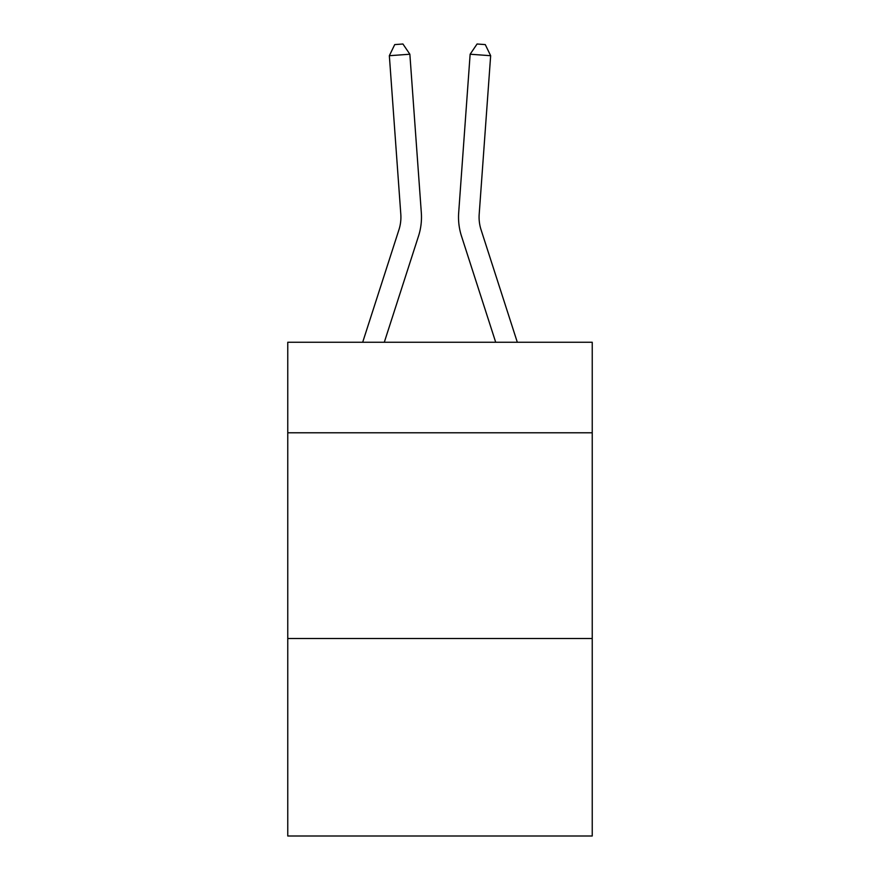 <?xml version="1.0" encoding="UTF-8"?>
<svg xmlns="http://www.w3.org/2000/svg" width="880" height="880" viewBox="0 0 880 880"><rect width="100%" height="100%" fill="white"/><g stroke="black" fill="none" stroke-linecap="round" stroke-linejoin="round"><path stroke-width="1.32" d="M592.24 432.784L592.24 342.265L287.76 342.265L287.76 432.784L592.24 432.784L592.24 836L287.76 836L287.76 432.784M592.24 638.506L287.76 638.506M418.506 236.126L384.296 342.265L418.506 236.126A61.721 61.721 134.2 0 0 421.322 212.729L409.86 54.23L421.322 212.729M362.681 342.265L398.926 229.812A41.14 41.14 -32.7 0 0 400.807 214.214L389.345 55.704L394.724 44.594L402.93 44L409.86 54.23L389.345 55.704M517.319 342.265L481.074 229.812A41.14 41.14 32.7 0 1 479.193 214.214L490.655 55.704L470.14 54.23L458.678 212.729A61.721 61.721 -134.2 0 0 461.494 236.126L495.704 342.265L461.494 236.126M398.926 229.812A41.14 41.14 -45.8 0 0 400.807 214.214A41.14 41.14 -45.8 0 1 398.926 229.812A41.14 41.14 -45.8 0 0 400.807 214.214A41.14 41.14 -45.8 0 1 398.926 229.812A41.14 41.14 -45.8 0 0 400.807 214.214A41.14 41.14 -45.8 0 1 398.926 229.812A41.14 41.14 -45.8 0 0 400.807 214.214A41.14 41.14 -45.8 0 1 398.926 229.812A41.14 41.14 -45.8 0 0 400.807 214.214A41.14 41.14 -45.8 0 1 398.926 229.812A41.14 41.14 -45.8 0 0 400.807 214.214A41.14 41.14 -45.8 0 1 398.926 229.812A41.14 41.14 -45.8 0 0 400.807 214.214A41.14 41.14 -45.8 0 1 398.926 229.812A41.14 41.14 -45.8 0 0 400.807 214.214A41.14 41.14 -45.8 0 1 398.926 229.812A41.14 41.14 -45.8 0 0 400.807 214.214A41.14 41.14 -45.8 0 1 398.926 229.812A41.14 41.14 -45.8 0 0 400.807 214.214A41.14 41.14 -45.8 0 1 398.926 229.812A41.14 41.14 -45.8 0 0 400.807 214.214A41.14 41.14 -45.8 0 1 398.926 229.812A41.14 41.14 -45.8 0 0 400.807 214.214A41.14 41.14 -45.8 0 1 398.926 229.812A41.14 41.14 -45.8 0 0 400.807 214.214A41.14 41.14 -45.8 0 1 398.926 229.812A41.14 41.14 -45.8 0 0 400.807 214.214A41.14 41.14 -45.8 0 1 398.926 229.812A41.14 41.14 -45.8 0 0 400.807 214.214A41.14 41.14 -45.8 0 1 398.926 229.812A41.14 41.14 -45.8 0 0 400.807 214.214A41.14 41.14 -45.8 0 1 398.926 229.812A41.14 41.14 -45.8 0 0 400.807 214.214A41.14 41.14 -45.8 0 1 398.926 229.812A41.14 41.14 -45.8 0 0 400.807 214.214A41.14 41.14 -45.8 0 1 398.926 229.812A41.14 41.14 -45.8 0 0 400.807 214.214A41.14 41.14 -45.8 0 1 398.926 229.812A41.14 41.14 -45.8 0 0 400.807 214.214A41.14 41.14 -45.8 0 1 398.926 229.812A41.14 41.14 -45.8 0 0 400.807 214.214A41.14 41.14 -45.8 0 1 398.926 229.812A41.14 41.14 -45.8 0 0 400.807 214.214A41.14 41.14 -45.8 0 1 398.926 229.812A41.14 41.14 -45.8 0 0 400.807 214.214M481.074 229.812A41.14 41.14 45.8 0 1 479.193 214.214A41.14 41.14 45.8 0 0 481.074 229.812A41.14 41.14 45.8 0 1 479.193 214.214A41.14 41.14 45.8 0 0 481.074 229.812A41.14 41.14 45.8 0 1 479.193 214.214A41.14 41.14 45.8 0 0 481.074 229.812A41.14 41.14 45.8 0 1 479.193 214.214A41.14 41.14 45.8 0 0 481.074 229.812A41.14 41.14 45.8 0 1 479.193 214.214A41.14 41.14 45.8 0 0 481.074 229.812A41.14 41.14 45.8 0 1 479.193 214.214A41.14 41.14 45.8 0 0 481.074 229.812A41.14 41.14 45.8 0 1 479.193 214.214A41.14 41.14 45.8 0 0 481.074 229.812A41.14 41.14 45.8 0 1 479.193 214.214A41.14 41.14 45.8 0 0 481.074 229.812A41.14 41.14 45.8 0 1 479.193 214.214A41.14 41.14 45.8 0 0 481.074 229.812A41.14 41.14 45.8 0 1 479.193 214.214A41.14 41.14 45.8 0 0 481.074 229.812A41.14 41.14 45.8 0 1 479.193 214.214A41.14 41.14 45.8 0 0 481.074 229.812A41.14 41.14 45.8 0 1 479.193 214.214A41.14 41.14 45.8 0 0 481.074 229.812A41.14 41.14 45.8 0 1 479.193 214.214A41.14 41.14 45.8 0 0 481.074 229.812A41.14 41.14 45.8 0 1 479.193 214.214A41.14 41.14 45.8 0 0 481.074 229.812A41.14 41.14 45.8 0 1 479.193 214.214A41.14 41.14 45.8 0 0 481.074 229.812A41.14 41.14 45.8 0 1 479.193 214.214A41.14 41.14 45.8 0 0 481.074 229.812A41.14 41.14 45.8 0 1 479.193 214.214A41.14 41.14 45.8 0 0 481.074 229.812A41.14 41.14 45.8 0 1 479.193 214.214A41.14 41.14 45.8 0 0 481.074 229.812A41.14 41.14 45.8 0 1 479.193 214.214A41.14 41.14 45.8 0 0 481.074 229.812A41.14 41.14 45.8 0 1 479.193 214.214A41.14 41.14 45.8 0 0 481.074 229.812A41.14 41.14 45.8 0 1 479.193 214.214A41.14 41.14 45.8 0 0 481.074 229.812A41.14 41.14 45.8 0 1 479.193 214.214A41.14 41.14 45.8 0 0 481.074 229.812A41.14 41.14 45.8 0 1 479.193 214.214M490.655 55.704L485.276 44.594L477.07 44L470.14 54.23L458.678 212.729"/></g></svg>
